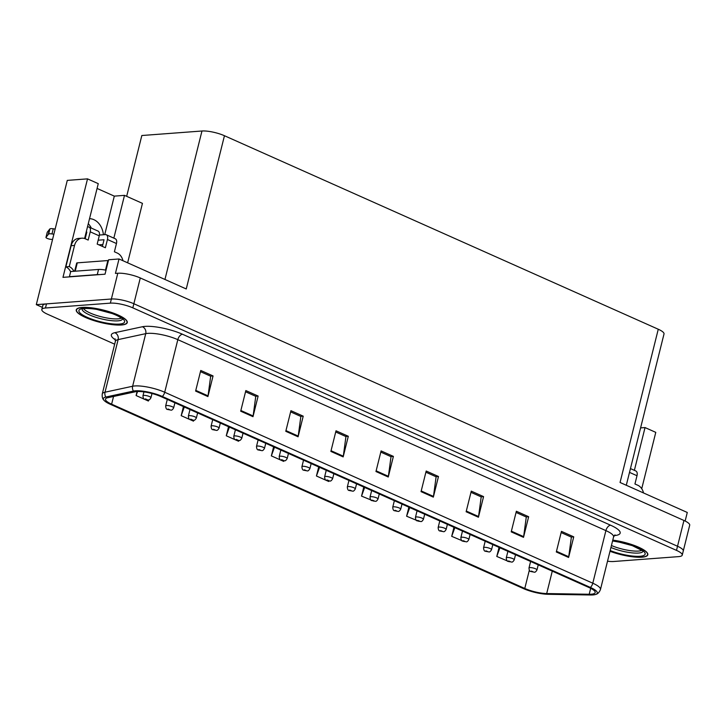 <?xml version="1.0" encoding="UTF-8"?>
<svg xmlns="http://www.w3.org/2000/svg" width="726" height="726" viewBox="0 0 726 726"><rect width="100%" height="100%" fill="white"/><g stroke="black" fill="none" stroke-linecap="round" stroke-linejoin="round"><path stroke-width="1.09" d="M88.291 223.672A17.524 13.721 -94.3 0 1 91.294 228.073M89.543 218.662A17.524 13.721 -94.3 0 1 93.863 219.669A17.524 13.721 -94.3 0 1 103.401 234.743M126.669 196.329L141.833 135.517L201.964 131.007A16.426 3.975 14 0 1 224.452 135.726L186.246 288.966L119.028 258.973L108.628 259.754L105.025 274.192L62.971 277.35L87.528 178.868L98.264 183.66L84.897 237.284A17.524 13.721 85.7 0 0 84.624 238.527M224.452 135.726L658.264 329.241L620.058 482.481L687.277 512.465L685.144 521.032M607.517 561.216A16.426 3.975 -166 0 0 613.715 561.497L678.601 556.624A16.426 3.975 -166 0 0 682.24 555.118L689.7 525.216A16.426 3.975 -166 0 0 683.946 520.469L140.29 277.958A16.426 3.975 -166 0 0 117.803 273.239L115.425 273.412L119.028 258.973M683.946 520.469L677.521 546.251A16.426 3.975 -166 0 1 683.275 550.989A16.426 3.975 -166 0 0 677.521 546.251L133.865 303.74A16.426 3.975 -166 0 0 111.377 299.012L36.3 304.648L67.282 180.393L87.528 178.868M634.379 470.33L645.042 427.569L655.778 432.36L641.73 488.707M36.3 304.648L42.362 307.352M658.264 329.241A16.426 3.975 14 0 1 664.009 333.978L626.293 485.258M113.837 238.128L124.5 195.358L142.45 203.371L127.631 262.812M124.5 195.358L114.309 196.129L104.707 234.652M645.042 427.569L640.595 427.895M97.075 188.442L114.309 196.129M82.083 307.443A26.29 6.362 -166 0 0 76.257 309.857A26.29 6.362 -166 0 0 92.374 320.102A26.29 6.362 -166 0 0 121.433 324.994A26.29 6.362 -166 0 0 127.268 322.571A26.29 6.362 -166 0 0 111.142 312.325A26.29 6.362 -166 0 0 82.083 307.443M609.994 551.27A26.29 6.362 -166 0 0 641.975 557.196A26.29 6.362 -166 0 0 647.81 554.782A26.29 6.362 -166 0 0 612.771 540.117M136.978 391.55A17.524 4.238 14 0 1 160.963 396.577L589.04 587.534A17.524 4.238 14 0 1 595.175 592.588A17.524 4.238 14 0 1 589.203 594.258L546.687 593.559A17.524 4.238 14 0 1 524.78 588.468L111.623 404.173A17.524 4.238 14 0 1 105.488 399.118A17.524 4.238 14 0 1 107.693 397.73L135.29 391.777A17.524 4.238 14 0 1 136.978 391.55M135.335 390.815A19.72 4.773 -166 0 0 133.439 391.078L105.842 397.031A19.72 4.773 -166 0 0 104.072 400.398A19.72 4.773 -166 0 0 110.27 404.273L523.428 588.577A19.72 4.773 -166 0 0 548.066 594.295L590.574 594.993A19.72 4.773 -166 0 0 595.828 594.385A19.72 4.773 -166 0 0 590.401 587.434L162.325 396.478A19.72 4.773 -166 0 0 135.335 390.815M682.24 555.118A16.426 3.975 -166 0 0 676.496 550.381L677.521 546.251L133.865 303.74A16.426 3.975 -166 0 0 111.377 299.012L46.491 303.885A16.426 3.975 -166 0 0 42.843 305.392L41.818 309.521A16.426 3.975 -166 0 0 47.571 314.258L114.672 344.188M561.144 532.557L571.371 537.122L568.739 556.751A4.383 2.514 114 0 1 568.594 557.468L573.74 536.841L561.443 531.35L556.307 551.978L568.594 557.468M571.171 537.031L573.74 536.841M516.059 512.447L526.286 517.012L523.646 536.641A4.383 2.514 114 0 1 523.51 537.349L528.655 516.731L516.358 511.24L511.213 531.868L523.51 537.349M526.087 516.921L528.655 516.731M470.974 492.337L481.202 496.893L478.561 516.531A4.383 2.514 114 0 1 478.425 517.239L483.57 496.611L471.274 491.13L466.128 511.757L478.425 517.239M481.002 496.811L483.57 496.611M425.89 472.218L436.117 476.782L433.476 496.412A4.383 2.514 114 0 1 433.34 497.128L438.486 476.501L426.189 471.02L421.044 491.638L433.34 497.128M435.918 476.692L438.486 476.501M200.458 371.658L210.685 376.222L208.044 395.851A4.383 2.514 114 0 1 207.908 396.568L213.054 375.941L200.757 370.46L195.612 391.078L207.908 396.568M210.486 376.132L213.054 375.941M245.542 391.777L255.77 396.332L253.129 415.962A4.383 2.514 114 0 1 252.993 416.679L258.138 396.051L245.842 390.57L240.696 411.197L252.993 416.679M255.57 396.251L258.138 396.051M290.627 411.887L300.854 416.452L298.214 436.081A4.383 2.514 114 0 1 298.077 436.789L303.223 416.17L290.926 410.68L285.781 431.308L298.077 436.789M300.655 416.361L303.223 416.17M335.711 431.997L345.939 436.562L343.307 456.191A4.383 2.514 114 0 1 343.171 456.899L348.308 436.281L336.011 430.79L330.875 451.418L343.171 456.899M345.739 436.471L348.308 436.281M380.796 452.107L391.024 456.672L388.392 476.301A4.383 2.514 114 0 1 388.256 477.018L393.392 456.391L381.096 450.91L375.959 471.528L388.256 477.018M390.833 456.581L393.392 456.391M676.496 550.381L132.831 307.86A16.426 3.975 -166 0 0 110.343 303.141L45.466 308.005A16.426 3.975 -166 0 0 41.818 309.521M408.874 507.165L406.614 516.222L419.029 521.368M453.959 527.276L451.699 536.332L464.095 541.551M499.043 547.395L496.784 556.443L509.162 561.715M273.611 446.826L271.352 455.883L283.648 461.373L283.884 460.738M228.527 426.716L226.267 435.772L238.564 441.254L238.845 440.482M183.442 406.605L181.182 415.662L193.479 421.144L193.824 420.191M137.096 391.541L136.098 395.543L148.394 401.033L148.821 399.844M363.78 487.055L361.53 496.112L373.972 501.176M318.696 466.945L316.436 475.993L328.733 481.483L328.923 480.966M316.436 475.993L319.576 467.335M271.352 455.883L274.492 447.225M226.267 435.772L229.407 427.115M181.182 415.662L184.322 406.996M136.098 395.543L137.559 391.514M361.53 496.112L364.661 487.445M406.614 516.222L409.754 507.556M451.699 536.332L454.839 527.675M496.784 556.443L499.924 547.785M531.015 571.525A2.741 1.47 -66.8 0 0 531.087 571.562A2.741 1.47 -66.8 0 0 531.523 571.625L533.356 571.997L531.305 571.081L532.857 571.671L531.523 571.625M531.432 571.58A2.741 1.661 115 0 1 530.924 571.489C529.789 571.589 529.145 570.418 528.991 567.968A4.111 0.989 14 0 1 529.898 567.587A4.111 0.989 14 0 1 534.436 568.358A4.111 0.989 14 0 1 536.959 569.955C535.897 571.789 534.98 572.515 534.2 572.152L531.087 571.562M508.309 561.398A2.741 1.47 -66.8 0 0 508.382 561.434A2.741 1.47 -66.8 0 0 508.817 561.497L510.65 561.87L508.599 560.953L510.151 561.543L508.817 561.497M508.726 561.452A2.741 1.661 115 0 1 508.218 561.361C507.084 561.461 506.43 560.29 506.276 557.84A4.111 0.989 14 0 1 507.193 557.459A4.111 0.989 14 0 1 511.73 558.221A4.111 0.989 14 0 1 514.253 559.828C513.191 561.652 512.275 562.387 511.494 562.024L508.382 561.434M485.603 551.27A2.741 1.47 -66.8 0 0 485.676 551.306A2.741 1.47 -66.8 0 0 486.111 551.361L487.936 551.742L485.894 550.825L487.445 551.415L486.111 551.361M486.021 551.324A2.741 1.661 115 0 1 485.512 551.234C484.369 551.333 483.725 550.154 483.57 547.713A4.111 0.989 14 0 1 484.487 547.331A4.111 0.989 14 0 1 489.025 548.094A4.111 0.989 14 0 1 491.547 549.7C490.486 551.524 489.56 552.259 488.789 551.887L485.676 551.306M462.889 541.133A2.741 1.47 -66.8 0 0 462.97 541.179A2.741 1.47 -66.8 0 0 463.406 541.233L465.23 541.605L463.179 540.698L464.74 541.287L463.406 541.233M463.315 541.197A2.741 1.661 115 0 1 462.798 541.097C461.663 541.206 461.019 540.026 460.865 537.576A4.111 0.989 14 0 1 461.772 537.204A4.111 0.989 14 0 1 466.319 537.966A4.111 0.989 14 0 1 468.833 539.563C467.771 541.396 466.854 542.131 466.083 541.759L462.97 541.179M99.244 235.85A5.472 3.14 -66 0 0 98.074 231.095L89.062 227.075A5.472 3.14 114 0 1 90.224 231.821L99.244 235.85L97.184 244.09L105.379 247.748L107.439 239.498L116.459 243.528L114.399 251.777L117.267 253.056A10.954 8.576 -94.3 0 1 122.957 260.734M53.86 234.208L51.973 233.935A5.472 1.325 -166 0 0 48.651 234.026L46.019 237.293A3.494 0.844 14 0 0 45.974 237.375A3.494 0.844 14 0 0 48.116 238.745A3.494 0.844 14 0 0 51.982 239.389L52.581 239.344M84.987 236.912L85.632 236.867M70.622 271.805A10.954 8.576 85.7 0 0 65.866 266.841L69.26 266.587L74.533 245.452A10.954 8.576 -94.3 0 1 81.911 238.182A10.954 8.576 -94.3 0 1 85.296 238.79L88.173 240.07L90.224 231.821M106.023 270.217A10.954 2.65 -166 0 0 98.545 269.446L70.694 271.542L69.406 276.697L97.266 274.61A10.954 2.65 14 0 1 99.489 274.61M69.26 266.587A10.954 8.576 -94.3 0 1 73.898 271.297M65.866 266.841L71.13 245.706A10.954 8.576 -94.3 0 1 78.508 238.437L81.911 238.182M85.169 238.736L86.83 232.075L86.185 232.129M102.384 246.413L104.045 239.761L98.155 240.197M98.863 244.844L102.847 244.544M116.459 243.528A5.472 3.14 -66 0 0 115.289 238.781L106.277 234.752A5.472 3.14 114 0 1 107.439 239.498M99.398 235.042L105.324 234.598A5.472 3.14 114 0 1 106.277 234.752M87.465 226.975L88.109 226.92A5.472 3.14 114 0 1 89.062 227.075M51.973 233.935L53.261 228.781L55.149 229.053M53.261 228.781A5.472 1.325 -166 0 0 49.931 228.871L47.299 232.138A3.494 0.844 -166 0 0 47.263 232.22A3.494 0.844 -166 0 0 47.254 232.32M49.931 228.871L48.651 234.026M49.45 229.407L48.17 234.562M629.506 472.39L637.001 475.73L634.941 483.979L637.809 485.258A10.954 8.576 -94.3 0 1 643.499 492.936M637.001 475.73A5.472 3.14 -66 0 0 635.831 470.983L630.449 468.579M121.378 318.106A20.264 4.901 14 0 1 117.957 318.859A20.264 4.901 14 0 1 98.146 315.91A20.264 4.901 14 0 1 83.554 308.677M96.876 309.439L112.24 313.559M82.292 307.534A26.018 6.289 14 0 1 111.051 312.371A26.018 6.289 14 0 1 126.996 322.507A26.018 6.289 14 0 1 121.224 324.903A26.018 6.289 14 0 1 92.474 320.066A26.018 6.289 14 0 1 76.52 309.92A26.018 6.289 14 0 1 82.292 307.534M108.428 260.552A2.741 0.662 -166 0 0 107.865 260.552L77.292 262.848A2.741 0.662 -166 0 0 76.684 263.102L74.651 271.243M111.505 313.287L98.355 309.712M641.92 550.308A20.264 4.901 14 0 1 638.499 551.061A20.264 4.901 14 0 1 611.428 545.525M617.418 541.641L632.782 545.761M612.753 540.189A26.018 6.289 14 0 1 647.547 554.709A26.018 6.289 14 0 1 641.775 557.105A26.018 6.289 14 0 1 610.012 551.206M632.047 545.498L618.897 541.914M440.183 531.005A2.741 1.47 -66.8 0 0 440.265 531.042A2.741 1.47 -66.8 0 0 440.7 531.105L442.524 531.477L440.473 530.57L442.034 531.16L440.7 531.105M440.609 531.069A2.741 1.661 115 0 1 440.092 530.969C438.958 531.069 438.313 529.898 438.159 527.448A4.111 0.989 14 0 1 439.067 527.076A4.111 0.989 14 0 1 443.613 527.838A4.111 0.989 14 0 1 446.127 529.435C445.065 531.269 444.149 531.995 443.377 531.632L440.265 531.042M417.477 520.878A2.741 1.47 -66.8 0 0 417.559 520.914A2.741 1.47 -66.8 0 0 417.985 520.978L419.819 521.35L417.768 520.433L419.329 521.023L417.985 520.978M417.904 520.941A2.741 1.661 115 0 1 417.386 520.841C416.252 520.941 415.608 519.771 415.454 517.32A4.111 0.989 14 0 1 416.361 516.948A4.111 0.989 14 0 1 420.899 517.711A4.111 0.989 14 0 1 423.421 519.308C422.36 521.141 421.443 521.867 420.663 521.504L417.559 520.914M394.772 510.75A2.741 1.47 -66.8 0 0 394.844 510.786A2.741 1.47 -66.8 0 0 395.28 510.85L397.113 511.222L395.062 510.305L396.614 510.895L395.28 510.85M395.189 510.805A2.741 1.661 115 0 1 394.681 510.714C393.546 510.814 392.902 509.643 392.748 507.193A4.111 0.989 14 0 1 393.655 506.812A4.111 0.989 14 0 1 398.193 507.583A4.111 0.989 14 0 1 400.716 509.18C399.654 511.004 398.737 511.739 397.957 511.376L394.844 510.786M372.066 500.622A2.741 1.47 -66.8 0 0 372.139 500.659A2.741 1.47 -66.8 0 0 372.574 500.722L374.407 501.094L372.356 500.178L373.908 500.768L372.574 500.722M372.483 500.677A2.741 1.661 115 0 1 371.975 500.586C370.841 500.686 370.187 499.515 370.033 497.065A4.111 0.989 14 0 1 370.95 496.684A4.111 0.989 14 0 1 375.487 497.446A4.111 0.989 14 0 1 378.01 499.052C376.948 500.876 376.032 501.612 375.251 501.249L372.139 500.659M349.36 490.495A2.741 1.47 -66.8 0 0 349.433 490.531A2.741 1.47 -66.8 0 0 349.868 490.585L351.693 490.967L349.651 490.05L351.202 490.64L349.868 490.585M349.778 490.549A2.741 1.661 115 0 1 349.27 490.458C348.126 490.558 347.482 489.378 347.327 486.937A4.111 0.989 14 0 1 348.244 486.556A4.111 0.989 14 0 1 352.782 487.318A4.111 0.989 14 0 1 355.304 488.925C354.243 490.749 353.317 491.484 352.546 491.112L349.433 490.531M326.655 480.358A2.741 1.47 -66.8 0 0 326.727 480.403A2.741 1.47 -66.8 0 0 327.163 480.458L328.987 480.83L326.936 479.922L328.497 480.512L327.163 480.458M327.072 480.421A2.741 1.661 115 0 1 326.555 480.322C325.42 480.43 324.776 479.251 324.622 476.8A4.111 0.989 14 0 1 325.529 476.428A4.111 0.989 14 0 1 330.076 477.191A4.111 0.989 14 0 1 332.59 478.788C331.528 480.621 330.611 481.356 329.84 480.984L326.727 480.403M303.94 470.23A2.741 1.47 -66.8 0 0 304.022 470.267A2.741 1.47 -66.8 0 0 304.457 470.33L306.281 470.702L304.23 469.795L305.791 470.375L304.457 470.33M304.366 470.294A2.741 1.661 115 0 1 303.849 470.194C302.715 470.294 302.07 469.123 301.916 466.673A4.111 0.989 14 0 1 302.824 466.301A4.111 0.989 14 0 1 307.37 467.063A4.111 0.989 14 0 1 309.884 468.66C308.822 470.493 307.906 471.219 307.134 470.856L304.022 470.267M281.234 460.102A2.741 1.47 -66.8 0 0 281.316 460.139A2.741 1.47 -66.8 0 0 281.742 460.202L283.576 460.574L281.525 459.658L283.086 460.248L281.742 460.202M281.661 460.166A2.741 1.661 115 0 1 281.144 460.066C280.009 460.166 279.365 458.995 279.211 456.545A4.111 0.989 14 0 1 280.118 456.173A4.111 0.989 14 0 1 284.656 456.935A4.111 0.989 14 0 1 287.178 458.533C286.117 460.366 285.2 461.092 284.42 460.729L281.316 460.139M258.529 449.975A2.741 1.47 -66.8 0 0 258.601 450.011A2.741 1.47 -66.8 0 0 259.037 450.075L260.87 450.447L258.819 449.53L260.371 450.12L259.037 450.075M258.946 450.029A2.741 1.661 115 0 1 258.438 449.938C257.303 450.038 256.659 448.868 256.505 446.417A4.111 0.989 14 0 1 257.412 446.036A4.111 0.989 14 0 1 261.95 446.808A4.111 0.989 14 0 1 264.473 448.405C263.411 450.229 262.494 450.964 261.714 450.601L258.601 450.011M235.823 439.847A2.741 1.47 -66.8 0 0 235.896 439.883A2.741 1.47 -66.8 0 0 236.331 439.947L238.164 440.319L236.113 439.402L237.665 439.992L236.331 439.947M236.24 439.902A2.741 1.661 115 0 1 235.732 439.811C234.598 439.911 233.944 438.74 233.79 436.29A4.111 0.989 14 0 1 234.707 435.909A4.111 0.989 14 0 1 239.244 436.671A4.111 0.989 14 0 1 241.767 438.277C240.705 440.101 239.789 440.836 239.008 440.473L235.896 439.883M213.117 429.719A2.741 1.47 -66.8 0 0 213.19 429.756A2.741 1.47 -66.8 0 0 213.625 429.81L215.45 430.191L213.408 429.275L214.96 429.865L213.625 429.81M213.535 429.774A2.741 1.661 115 0 1 213.027 429.683C211.883 429.783 211.239 428.603 211.084 426.162A4.111 0.989 14 0 1 212.001 425.781A4.111 0.989 14 0 1 216.539 426.543A4.111 0.989 14 0 1 219.061 428.149C218 429.974 217.074 430.709 216.303 430.337L213.19 429.756M190.412 419.583A2.741 1.47 -66.8 0 0 190.484 419.628A2.741 1.47 -66.8 0 0 190.92 419.682L192.744 420.055L190.693 419.147L192.254 419.737L190.92 419.682M190.829 419.646A2.741 1.661 115 0 1 190.312 419.546C189.177 419.646 188.533 418.475 188.379 416.025A4.111 0.989 14 0 1 189.286 415.653A4.111 0.989 14 0 1 193.833 416.415A4.111 0.989 14 0 1 196.347 418.013C195.285 419.846 194.368 420.581 193.597 420.209L190.484 419.628M167.697 409.455A2.741 1.47 -66.8 0 0 167.779 409.491A2.741 1.47 -66.8 0 0 168.214 409.555L170.038 409.927L167.987 409.019L169.548 409.6L168.214 409.555M168.123 409.518A2.741 1.661 115 0 1 167.606 409.419C166.472 409.518 165.827 408.348 165.673 405.898A4.111 0.989 14 0 1 166.581 405.525A4.111 0.989 14 0 1 171.127 406.288A4.111 0.989 14 0 1 173.641 407.885C172.579 409.718 171.663 410.444 170.891 410.081L167.779 409.491M144.991 399.327A2.741 1.47 -66.8 0 0 145.073 399.364A2.741 1.47 -66.8 0 0 145.499 399.427L147.333 399.799L145.282 398.883L146.843 399.472L145.499 399.427M145.418 399.391A2.741 1.661 115 0 1 144.901 399.291C143.766 399.391 143.122 398.22 142.968 395.77A4.111 0.989 14 0 1 143.875 395.398A4.111 0.989 14 0 1 148.413 396.16A4.111 0.989 14 0 1 150.935 397.757C149.874 399.59 148.957 400.316 148.177 399.953L145.073 399.364M117.803 273.239L110.343 303.141M140.29 277.958L132.831 307.86M201.964 131.007L164.947 279.465M115.461 339.886A27.379 6.625 14 0 1 114.79 332.699L142.387 326.745A27.379 6.625 14 0 1 182.507 334.25L610.584 525.207A5.472 3.14 -66 0 0 605.901 530.615L177.825 339.659A21.907 5.3 -166 0 0 147.841 333.37A21.907 5.3 -166 0 0 145.726 333.651L118.129 339.614A21.907 5.3 -166 0 0 115.38 341.338L115.098 338.833M610.584 525.207A27.379 6.625 14 0 1 614.187 535.616M613.57 536.941A21.907 5.3 -166 0 0 605.901 530.615L592.788 583.205A21.907 5.3 14 0 1 600.456 589.53L613.57 536.941L614.995 534.862M104.072 400.398C102.547 399.046 101.949 396.895 102.266 393.928A21.907 5.3 14 0 1 105.016 392.203L132.622 386.25A21.907 5.3 14 0 1 134.727 385.96A21.907 5.3 14 0 1 164.711 392.249A5.472 3.14 114 0 1 162.325 396.478M133.439 391.078A5.472 4.764 77.8 0 1 132.622 386.25L145.726 333.651A5.472 4.764 -102.2 0 0 142.387 326.745M114.79 332.699A5.472 4.764 -102.2 0 1 118.129 339.614L105.016 392.203A5.472 4.764 77.8 0 0 105.842 397.031M590.401 587.434A5.472 3.14 -66 0 0 592.788 583.205L164.711 392.249L177.825 339.659A5.472 3.14 -66 0 1 182.507 334.25M45.466 308.005L46.491 303.885M524.78 588.468L529.345 570.173M546.687 593.559L552.277 571.135M589.203 594.258L590.683 588.314M111.623 404.173L113.546 396.469M388.392 476.301L376.132 470.829M343.307 456.191L331.047 450.719M298.214 436.081L285.953 430.609M253.129 415.962L240.869 410.499M208.044 395.851L195.784 390.388M433.476 496.412L421.216 490.948M478.561 516.531L466.301 511.059M523.646 536.641L511.385 531.169M568.739 556.751L556.479 551.279M98.545 269.446L97.266 274.61M71.13 245.706L74.533 245.452M46.019 237.293L47.299 232.138M122.476 319.131A20.827 5.037 14 0 1 117.921 320.847A20.827 5.037 14 0 1 95.278 317.108A20.827 5.037 14 0 1 82.102 309.058M84.134 308.35A23.55 5.699 14 0 1 116.369 315.12A23.55 5.699 14 0 1 119.382 324.077A23.55 5.699 14 0 1 87.156 317.307A23.55 5.699 14 0 1 84.134 308.35M77.292 262.848L75.205 271.197M107.865 260.552L105.488 270.108M643.018 551.333A20.827 5.037 14 0 1 638.463 553.058A20.827 5.037 14 0 1 610.938 547.495M612.59 540.843A23.55 5.699 14 0 1 640.405 549.065A23.55 5.699 14 0 1 639.924 556.279A23.55 5.699 14 0 1 610.176 550.553M595.828 594.385C597.807 593.913 599.34 592.298 600.456 589.53M102.266 393.928L115.38 341.338M538.229 564.873L536.959 569.955M530.606 561.47L528.991 567.968M515.514 554.737L514.253 559.828M507.901 551.343L506.276 557.84M492.809 544.609L491.547 549.7M485.195 541.215L483.57 547.713M470.103 534.481L468.833 539.563M462.489 531.087L460.865 537.576M45.974 237.375L47.263 232.22M122.567 318.814L118.447 316.282C110.86 312.38 96.839 308.142 84.978 308.505L82.165 308.741M126.996 322.507L127.222 321.618M76.52 309.92L76.738 309.031M643.109 551.016L631.974 545.471L623.589 542.957L612.572 540.943M647.547 554.709L647.764 553.829M447.397 524.353L446.127 529.435M439.774 520.95L438.159 527.448M424.692 514.226L423.421 519.308M417.069 510.823L415.454 517.32M401.986 504.098L400.716 509.18M394.363 500.695L392.748 507.193M379.271 493.961L378.01 499.052M371.658 490.567L370.033 497.065M356.566 483.834L355.304 488.925M348.952 480.44L347.327 486.937M333.86 473.706L332.59 478.788M326.246 470.312L324.622 476.8M311.155 463.578L309.884 468.66M303.532 460.175L301.916 466.673M288.449 453.451L287.178 458.533M280.826 450.047L279.211 456.545M265.743 443.323L264.473 448.405M258.12 439.92L256.505 446.417M243.029 433.186L241.767 438.277M235.415 429.792L233.79 436.29M220.323 423.058L219.061 428.149M212.709 419.664L211.084 426.162M197.617 412.931L196.347 418.013M190.003 409.537L188.379 416.025M174.912 402.803L173.641 407.885M167.289 399.4L165.673 405.898M151.997 393.51L150.935 397.757M143.929 391.886L142.968 395.77"/></g></svg>

